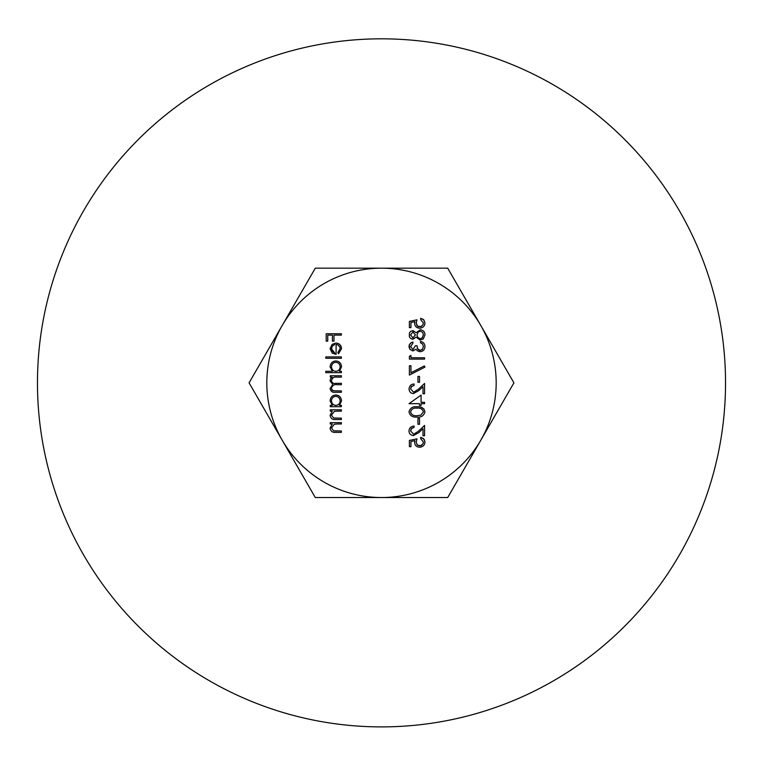 <?xml version="1.0" encoding="UTF-8"?>
<svg xmlns="http://www.w3.org/2000/svg" width="763" height="763" viewBox="0 0 763 763"><rect width="100%" height="100%" fill="white"/><g stroke="black" fill="none" stroke-linecap="round" stroke-linejoin="round"><path stroke-width="1.14" d="M336.111 354.366L336.111 344.447L337.78 344.781L339.983 347.127L340.193 348.491L337.866 352.573L338.495 353.774L341.557 348.662C341.223 345.172 339.325 343.312 335.854 343.083L332.153 344.361L330.083 348.691L332.267 353.155L336.111 354.366L332.267 353.155L330.083 348.691L332.153 344.361L335.854 343.083C339.344 343.302 341.242 345.162 341.557 348.662L338.495 353.774M337.866 352.573L340.193 348.491L339.878 346.85L337.818 344.79L336.111 344.447M332.487 345.906L331.447 348.758L334.747 353.002L332.124 351.199L331.447 348.758L332.487 345.906L334.747 344.59L332.487 345.906M415.425 345.706L412.945 349.597L410.57 346.545L412.897 343.369L412.897 342.015L411.066 342.74L409.13 345.429L409.903 349.34L412.955 350.961L416.073 349.187L417.371 350.827L420.06 351.733C423.112 351.419 424.743 349.673 424.962 346.488C424.81 343.684 423.322 341.996 420.489 341.433L420.489 342.787L422.578 343.979L423.398 346.516L422.521 349.225L420.423 350.37L417.771 349.025L416.979 345.706L415.425 345.706L412.945 349.597L410.57 346.545L412.897 343.369M416.979 345.706L417.523 348.586L418.744 349.959L420.194 350.379L422.282 349.483L423.398 346.516L422.578 343.979L420.489 342.787M420.489 341.433C423.303 341.977 424.8 343.665 424.962 346.488C424.753 349.664 423.122 351.419 420.06 351.733L417.371 350.827L416.073 349.187L412.955 350.961L409.855 349.282L409.016 346.707L409.369 344.714L410.36 343.293L412.897 342.015M424.571 357.771L410.952 357.771L410.952 355.434L409.397 356.321L409.397 359.125L424.571 359.125L424.571 357.771M424.314 365.925L410.952 372.773L410.952 365.744L409.397 365.744L409.397 375.081L424.962 367.098L424.314 365.925M417.952 382.273L419.516 382.273L419.516 376.436L417.952 376.436L417.952 382.273M418.286 389.321L413.641 392.192L410.57 388.901L411.209 386.822L414.071 385.382L414.071 384.027C411.181 384.094 409.493 385.744 409.006 388.968C409.34 391.905 410.847 393.441 413.517 393.555L418.963 390.484L423.017 386.688L423.017 393.746L424.571 393.746L424.571 383.436L418.286 389.321L413.641 392.192L410.57 388.901L411.562 386.412L414.071 385.382M418.963 390.484L413.517 393.555C410.847 393.431 409.34 391.905 409.006 388.968C409.483 385.754 411.171 384.104 414.071 384.027M424.571 402.301L421.071 402.301L421.071 395.11L409.006 403.665L419.516 403.665L419.516 405.42L421.071 405.42L421.071 403.665L424.571 403.665L424.571 402.301M417.952 424.285L419.516 424.285L419.516 418.448L417.952 418.448L417.952 424.285M418.286 431.333L413.641 434.204L410.57 430.914L411.305 428.701L414.071 427.394L414.071 426.031C410.933 426.364 409.245 428.014 409.006 430.981C409.14 433.718 410.637 435.244 413.517 435.568L418.963 432.497L423.017 428.701L423.017 435.759L424.571 435.759L424.571 425.449L418.286 431.333L413.641 434.204L410.57 430.914L411.762 428.234L414.071 427.394M418.963 432.497L413.517 435.568C410.647 435.244 409.14 433.718 409.006 430.981C409.235 428.024 410.923 426.374 414.071 426.031M416.979 438.868L416.207 442.216L416.979 438.868L409.397 440.423L409.397 446.651L410.952 446.651L410.952 441.491L414.948 440.671L414.652 442.464C414.824 445.401 416.484 446.984 419.612 447.232C422.988 446.908 424.772 445.144 424.962 441.939L423.589 438.649L420.68 437.313L420.68 438.677L423.398 442.025L423.16 443.408L421.662 445.277L419.555 445.869L417.208 444.953L416.207 442.216L417.361 445.096L420.775 445.697L423.084 443.599L423.398 442.025L420.68 438.677M420.68 437.313L424.133 439.278L424.962 441.939C424.781 445.134 422.998 446.899 419.612 447.232C416.484 446.994 414.834 445.401 414.652 442.464L414.948 440.671M333.975 335.11L341.366 335.11L341.366 333.746L326.192 333.746L326.192 341.137L327.747 341.137L327.747 335.11L332.42 335.11L332.42 341.137L333.975 341.137L333.975 335.11M336.702 377.122L341.366 377.122L341.366 375.758L330.274 375.758L330.274 377.122L332.201 377.122L330.646 378.658L330.083 380.937L332.763 384.466L330.083 388.539C330.77 391.448 332.525 392.697 335.358 392.287L341.366 392.287L341.366 390.933L333.441 390.809L332.058 390.065L331.447 388.3C332.286 385.41 334.156 384.209 337.055 384.705L341.366 384.705L341.366 383.341L335.73 383.341C333.479 383.808 332.058 382.931 331.447 380.708C332.229 377.904 333.975 376.712 336.702 377.122C334.003 376.693 332.248 377.895 331.447 380.708C332.048 382.931 333.479 383.808 335.73 383.341M337.055 384.705C334.156 384.209 332.286 385.401 331.447 388.3L332.534 390.475L335.348 390.933M335.358 392.287C332.534 392.707 330.77 391.457 330.083 388.539L332.763 384.466L330.083 380.937L330.646 378.658L332.201 377.122M330.274 405.325L332.325 405.325L330.083 400.833C330.532 397.161 332.439 395.224 335.787 395.015C339.115 395.177 341.042 397.103 341.557 400.794L339.449 405.325L341.366 405.325L341.366 406.679L330.274 406.679L330.274 405.325M340.193 400.842C339.812 398.038 338.352 396.55 335.806 396.379C333.24 396.541 331.781 398.028 331.447 400.852C331.771 403.684 333.231 405.172 335.844 405.325C338.457 405.163 339.907 403.675 340.193 400.842M480.814 440.194A114.679 114.679 0 0 0 381.5 268.175A114.679 114.679 0 0 0 282.186 440.194A114.679 114.679 0 0 0 480.814 440.194L447.709 497.533L315.291 497.533L249.081 382.854L315.291 268.175L447.709 268.175L513.919 382.854L480.814 440.194M381.5 38.827A344.027 344.027 0 0 1 679.442 554.873A344.027 344.027 0 0 1 83.558 554.873A344.027 344.027 0 0 1 381.5 38.827M337.351 423.99L341.366 423.99L341.366 422.635L330.274 422.635L330.274 423.99L332.277 423.99L330.083 428.215C330.637 431.286 332.506 432.659 335.701 432.354L341.366 432.354L341.366 430.99L333.622 430.837L331.447 427.976L334.375 424.199L337.351 423.99L334.375 424.199L331.447 427.976L333.622 430.837L336.149 430.99M335.701 432.354C332.515 432.669 330.637 431.286 330.083 428.215L332.277 423.99M337.351 411.152L341.366 411.152L341.366 409.798L330.274 409.798L330.274 411.152L332.277 411.152L330.083 415.377C330.684 418.486 332.563 419.869 335.701 419.516L341.366 419.516L341.366 418.162L333.622 418L331.447 415.139L334.375 411.362L337.351 411.152L334.375 411.362L331.447 415.139L333.622 418L336.149 418.162M335.701 419.516C332.573 419.869 330.694 418.496 330.083 415.377L332.277 411.152M325.801 371.285L332.42 371.285L330.083 366.803C330.532 363.15 332.439 361.214 335.787 360.975C339.192 361.176 341.118 363.102 341.557 366.755L339.449 371.285L341.366 371.285L341.366 372.649L325.801 372.649L325.801 371.285M340.193 366.803C339.859 364.018 338.4 362.53 335.806 362.339C333.25 362.511 331.8 363.999 331.447 366.812C331.771 369.673 333.24 371.161 335.844 371.285C338.4 371.161 339.85 369.664 340.193 366.803M325.801 358.257L341.366 358.257L341.366 356.893L325.801 356.893L325.801 358.257M424.962 411.848C423.827 415.787 421.176 417.533 416.989 417.084C412.583 417.437 409.922 415.692 409.006 411.848C410.179 407.957 412.84 406.269 416.989 406.784C421.243 406.317 423.904 408.005 424.962 411.848L423.932 408.997L421.281 407.318M420.794 415.148L423.398 411.896C422.483 408.958 420.337 407.7 416.979 408.138C413.756 407.671 411.61 408.92 410.57 411.896C411.429 414.776 413.575 416.045 416.979 415.73L420.794 415.148M412.945 339.287L410.713 338.524L409.359 336.769L409.388 333.078L410.542 331.457L412.907 330.541L416.121 332.754L420.279 329.759C423.331 330.179 424.886 331.886 424.962 334.89L423.293 338.915L420.155 340.069L416.121 337.132L412.945 339.287M415.425 334.957L412.926 331.895L410.57 334.909L412.897 337.923L415.425 334.957M423.398 334.909L422.75 332.458L420.318 331.123L418.334 331.895L416.979 334.995L417.743 337.36L420.175 338.705L422.168 337.933L423.398 334.909M416.979 319.84L416.207 323.178L416.979 319.84L409.397 321.395L409.397 327.623L410.952 327.623L410.952 322.463L414.948 321.643L414.652 323.426C414.843 326.345 416.503 327.937 419.612 328.204C422.988 327.928 424.772 326.163 424.962 322.911L423.856 319.897L420.68 318.285L420.68 319.649L423.398 322.987L423.093 324.552L420.88 326.631L418.467 326.688L417.027 325.725L416.207 323.178L417.647 326.287L421.147 326.526L423.055 324.628L423.398 322.987L420.68 319.649M420.68 318.285L423.475 319.516L424.962 322.911C424.772 326.163 422.988 327.928 419.612 328.204C416.512 327.947 414.853 326.354 414.652 323.426L414.948 321.643"/></g></svg>
